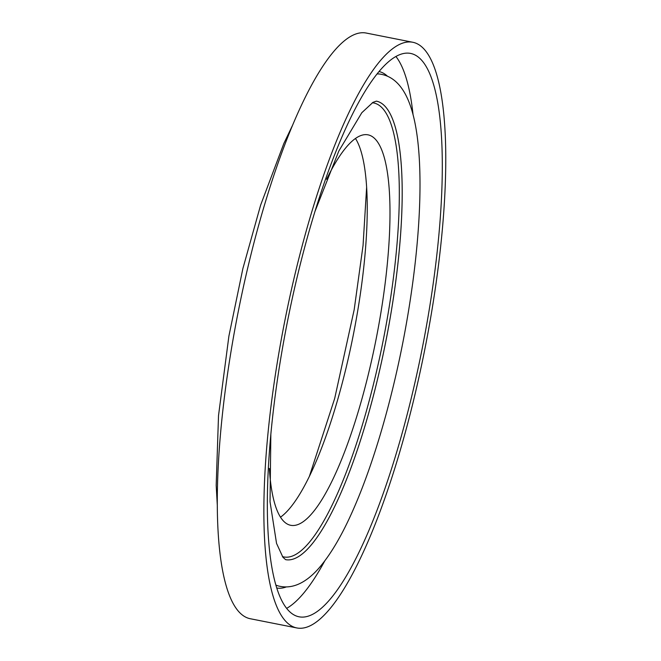 <?xml version="1.0" encoding="UTF-8"?>
<svg xmlns="http://www.w3.org/2000/svg" width="661" height="661" viewBox="0 0 661 661"><rect width="100%" height="100%" fill="white"/><g stroke="black" fill="none" stroke-linecap="round" stroke-linejoin="round"><path stroke-width="0.99" d="M279.215 351.057A298.524 71.438 -78.8 0 1 412.803 42.271A298.524 71.438 -78.8 0 1 430.418 319.164A298.524 71.438 -78.8 0 1 296.839 627.95A298.524 71.438 -78.8 0 1 279.215 351.057M296.839 627.95L250.263 618.729A298.524 71.438 -78.8 0 1 232.639 341.836A298.524 71.438 -78.8 0 1 366.227 33.05L412.803 42.271M324.7 561.032A287.155 68.711 -78.8 0 1 286.643 608.368M427.535 319.775A287.155 68.711 -78.8 0 1 299.045 616.796A287.155 68.711 -78.8 0 1 282.098 350.446A287.155 68.711 -78.8 0 1 410.588 53.425A287.155 68.711 -78.8 0 1 427.535 319.775M326.592 179.288A199.019 47.625 -78.8 0 1 368.02 134.844A199.019 47.625 -78.8 0 1 379.761 319.445A199.019 47.625 -78.8 0 1 290.708 525.297A199.019 47.625 -78.8 0 1 269.341 468.418M355.478 138.471A199.019 47.625 -78.8 0 1 357.014 314.942A199.019 47.625 -78.8 0 1 280.495 517.175M395.914 56.491A287.155 68.711 -78.8 0 1 413.059 114.758M379.009 71.562A263.227 62.985 -78.8 0 1 387.42 76.164M286.279 586.943A263.227 62.985 -78.8 0 1 276.752 587.993M377.059 73.949A260.963 62.448 -78.8 0 1 379.645 74.04C393.031 75.916 403.07 85.93 409.77 104.099C424.775 144.47 422.776 228.491 407.085 319.511C395.162 388.941 375.374 459.23 353.759 508.483C342.092 535.344 330.095 555.661 317.767 569.435C304.597 583.828 291.443 589.331 278.298 585.943A260.963 62.448 -78.8 0 1 275.868 585.043M285.602 559.644A233.705 55.921 -78.8 0 0 390.172 317.908A233.705 55.921 -78.8 0 0 376.39 101.141A233.705 55.921 -78.8 0 1 390.18 317.916A233.705 55.921 -78.8 0 1 285.602 559.644L282.925 557.24L276.546 543.4L270.043 501.815L270.845 434.31M372.275 102.777A231.391 55.367 -78.8 0 1 387.42 317.611A231.391 55.367 -78.8 0 1 282.421 556.57M292.534 125.334L283.883 143.404L260.616 205.15L242.868 268.63L228.896 336.135L218.518 415.579L216.188 485.323L217.304 505.326M309.389 476.35L334.689 398.459L354.18 309.712L363.054 245.462L366.632 187.22M376.39 101.141L372.994 102.339L361.823 112.709L338.82 151.039L314.983 211.396"/></g></svg>
